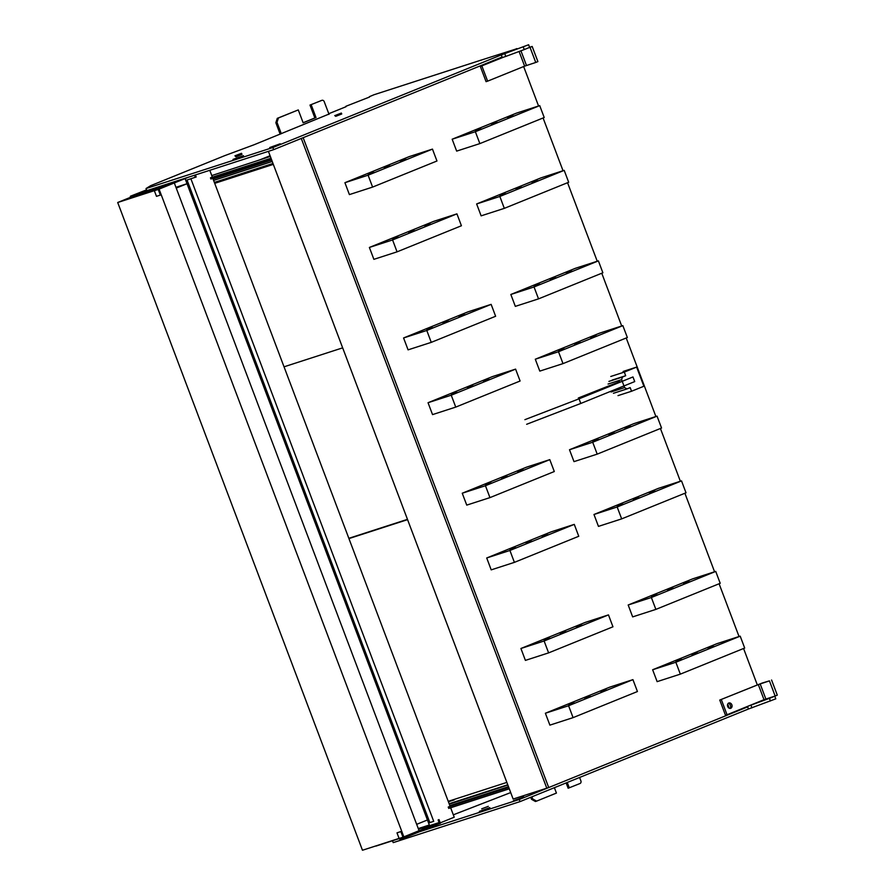<?xml version="1.0" encoding="UTF-8"?>
<svg xmlns="http://www.w3.org/2000/svg" width="895" height="895" viewBox="0 0 895 895"><rect width="100%" height="100%" fill="white"/><g stroke="black" fill="none" stroke-linecap="round" stroke-linejoin="round"><path stroke-width="1.34" d="M454.101 799.951L454.134 799.94A0.705 0.582 -107.9 0 1 453.441 799.671M328.924 114.09L254.225 144.699L224.69 155.663L150.684 185.668L146.042 188.532L146.847 190.646L273.669 149.644L502.117 57.011L303.159 137.685L548.724 787.544L546.789 788.171L301.279 138.445L546.789 788.171L513.148 799.045L268.41 151.344M728.575 707.856A2.83 2.316 72.1 0 0 727.512 704.566M757.293 684.843L743.566 648.506M739.035 636.524L719.099 583.753M714.568 571.782L684.899 493.246M680.368 481.264L660.432 428.492M655.901 416.522L626.22 337.974M621.701 326.004L601.764 273.232M597.233 261.25L567.553 182.714M563.033 170.744L543.086 117.961M538.566 105.99L523.653 66.543M419.475 831.757L519.223 799.503L747.683 706.871L548.724 787.544M729.828 708.415A2.83 2.316 72.1 0 0 728.194 703.38A2.83 2.316 72.1 0 1 729.828 708.415M535.747 62.46L537.895 61.598L532.178 46.462L530.03 47.334L535.747 62.46L524.627 66.152L487.618 81.154L486.075 81.658L480.335 66.454L503.874 57.045L480.335 66.454M529.594 47.301L532.178 46.462M530.03 47.334L528.721 47.759M481.879 65.962L487.618 81.154M501.323 54.897L528.621 44.75L501.323 54.897L502.319 57.537M504.802 53.778L505.798 56.419L503.874 57.045M523.262 46.92L524.257 49.572L505.798 56.419M528.621 44.75L529.627 47.39L524.257 49.572M448.227 801.349L506.861 782.398M407.572 519.637L348.949 538.589M348.893 538.454L407.516 519.503M762.294 683.008L769.431 680.871L758.3 684.563L719.759 700.058L762.294 683.008M769.431 680.871L775.148 696.008L777.296 695.135L771.579 680.01M775.148 696.008L764.017 699.689L727.042 714.758L721.303 699.566M730.779 708.292A2.83 2.316 72.1 0 0 728.787 703A2.83 2.316 72.1 0 0 730.779 708.292M727.042 714.758L725.498 715.262L719.759 700.058M762.439 700.405L774.79 696.198L775.786 698.838L748.488 708.985L747.526 706.457M770.416 701.009L769.42 698.368L749.025 705.842M751.968 707.867L750.961 705.215M774.79 696.198L769.42 698.368M284.028 366.816L342.662 347.853M273.333 164.378L214.699 183.341M214.655 183.195L273.277 164.244L214.632 183.162M450.655 807.76L454.224 817.202L440.239 822.874M212.831 178.385L450.107 806.305L448.227 807.066L448.731 808.386L509.289 788.808M271.465 159.433L210.907 179.011L210.459 177.825L271.017 158.247M209.777 170.296L212.328 177.065L210.459 177.825M429.835 822.583L433.706 821.341L190.892 178.765M433.706 821.341L428.582 823.008M274.228 410.771L296.077 468.588M449.849 805.645L508.483 786.694M449.29 804.146L507.857 785.038M448.227 807.066L508.785 787.488M450.107 806.305L508.729 787.354M211.768 175.565L270.335 156.446M213.077 179.045L271.711 160.082M143.111 193.298L143.424 194.103M188.755 177.098L159.075 189.125L161.201 194.741L160.339 195.088L156.48 196.341L154.354 190.724A1.13 0.929 72.1 0 1 154.813 189.326L166.828 184.448L130.401 196.229L146.556 189.874M173.91 181.898L158.683 188.073A1.13 0.929 72.1 0 0 158.225 189.471L154.354 190.724M195.401 174.95L196.173 176.986L185.757 180.421M160.339 195.088L158.225 189.471M194.517 175.23L195.311 177.333M130.401 196.229A1.41 0.817 -112.1 0 0 130.491 197.381L130.793 198.187M154.432 189.639L131.263 197.135L131.565 197.929M438.986 819.574L440.385 823.277L404.238 837.933A1.13 0.929 -107.9 0 1 402.985 837.217L399.114 838.47L397 832.853L401.721 831.254L400.859 831.6L402.985 837.217M375.788 845.943A1.41 0.817 67.9 0 0 375.967 846.088L399.17 838.581M400.859 831.6L397 832.853M422.138 828.065L439.132 822.561L403.846 836.87L401.721 831.254M439.132 822.561L438.125 819.921M404.137 837.966L400.378 839.186A1.13 0.929 -107.9 0 1 399.114 838.47M187.033 180.007L429.846 822.606M422.597 829.273L422.093 827.942L429.331 825L185.075 178.586M418.468 829.106L422.093 827.942M418.267 828.58L429.331 825M309.994 105.073L321.876 100.352L309.994 105.073L314.861 117.961L303.125 122.716M329.036 114.37L324.236 101.683A2.126 1.734 72.1 0 0 321.876 100.352M311.158 104.704L316.024 117.581L303.148 122.805L298.281 109.917L278.446 117.961L277.002 122.358L281.298 133.724M270.055 155.719L260.065 159.769M214.229 178.676L213.111 179.123M213.614 180.443L272.237 161.48M298.281 109.917L277.282 118.341L275.85 122.727L280.18 134.183M277.282 118.341L278.446 117.961M316.024 117.581L314.861 117.961M275.85 122.727L277.002 122.358M214.352 182.423L272.986 163.461M516.93 48.722L480.682 60.256A2.83 2.316 72.1 0 1 481.488 60.11M273.669 149.644L272.863 147.53L516.874 48.587M146.042 188.532L272.863 147.53M346.018 106.718L328.778 113.71M369.512 97.04L345.862 106.304M374.222 94.669A2.83 2.316 72.1 0 0 373.965 94.758L369.378 96.682M335.379 115.399L341.364 113.061L335.379 115.399M334.764 115.556L335.737 116.328L341.722 113.989L341.364 113.061M234.937 155.808L235.978 156.77L241.974 154.432L241.549 153.302L234.937 155.808L241.549 153.302M233.002 159.399L243.485 155.652L233.002 159.399M269.731 147.53L280.213 143.782L269.731 147.53M519.223 799.503L520.029 801.618L748.488 708.985M392.491 840.741L393.207 842.62L520.029 801.618M510.709 792.567L453.317 814.819M488.301 806.339L481.689 808.834M479.362 811.373L489.845 807.626L479.362 811.373M523.832 796.997L513.35 800.745L523.832 796.997M153.806 189.841L154.108 190.646M153.011 191.004L152.709 190.199M151.468 191.508L151.165 190.702M154.309 190.579L119.55 201.822L130.491 197.381M419.073 830.694L174.312 182.949L159.075 189.125L403.846 836.87L419.073 830.694M399.092 838.414L362.475 850.25L117.704 202.505L154.332 190.669M130.469 197.325L117.704 202.505M740.199 636.155L716.996 643.662L652.645 669.751L675.837 662.244L740.199 636.155L744.685 648.047L680.334 674.136L657.131 681.643L652.645 669.751M675.837 662.244L680.334 674.136M724.223 641.983L729.984 639.914L724.223 641.983M708.135 648.506L713.897 646.447L708.135 648.506M675.96 661.55L681.721 659.492L675.96 661.55M692.048 655.028L697.809 652.97L692.048 655.028M632.933 679.641L609.741 687.147L545.379 713.237L568.582 705.741L632.933 679.641L637.43 691.533L573.08 717.633L549.877 725.129L545.379 713.237M568.582 705.741L573.08 717.633M616.968 685.469L622.73 683.411L616.968 685.469M600.881 691.992L606.642 689.933L600.881 691.992M568.705 705.036L574.467 702.978L568.705 705.036M584.793 698.514L590.555 696.455L584.793 698.514M608.466 614.899L585.274 622.394L520.912 648.495L544.115 640.988L608.466 614.899L612.963 626.791L548.613 652.88L525.41 660.387L520.912 648.495M544.115 640.988L548.613 652.88M592.501 620.716L598.263 618.658L592.501 620.716M576.414 627.25L582.175 625.18L576.414 627.25M544.238 640.294L550 638.224L544.238 640.294M560.326 633.772L566.087 631.702L560.326 633.772M715.731 571.413L692.529 578.908L628.178 604.998L651.37 597.502L715.731 571.413L720.218 583.305L655.867 609.394L632.664 616.89L628.178 604.998M651.37 597.502L655.867 609.394M699.756 577.23L705.517 575.172L699.756 577.23M683.668 583.753L689.43 581.694L683.668 583.753M651.493 596.797L657.254 594.739L651.493 596.797M667.581 590.275L673.342 588.216L667.581 590.275M622.853 325.635L599.661 333.13L535.299 359.219L558.502 351.724L622.853 325.635L627.35 337.527L563 363.616L539.797 371.112L535.299 359.219M558.502 351.724L563 363.616M606.888 331.452L612.65 329.394L606.888 331.452M590.801 337.974L596.562 335.916L590.801 337.974M558.614 351.019L564.376 348.96L558.614 351.019M574.702 344.497L580.475 342.438L574.702 344.497M515.598 369.12L492.395 376.616L428.045 402.716L451.248 395.21L515.598 369.12L520.096 381.013L455.734 407.102L432.542 414.609L428.045 402.716M451.248 395.21L455.734 407.102M499.623 374.938L505.395 372.879L499.623 374.938M483.535 381.46L489.296 379.402L483.535 381.46M451.36 394.516L457.121 392.446L451.36 394.516M467.447 387.994L473.209 385.924L467.447 387.994M491.131 304.367L467.928 311.874L403.578 337.963L426.781 330.468L491.131 304.367L495.629 316.259L431.267 342.36L408.075 349.856L403.578 337.963M426.781 330.468L431.267 342.36M475.167 310.196L480.928 308.137L475.167 310.196M459.068 316.718L464.841 314.66L459.068 316.718M426.893 329.763L432.654 327.704L426.893 329.763M442.98 323.24L448.742 321.182L442.98 323.24M598.386 260.881L575.194 268.377L510.832 294.477L534.035 286.971L598.386 260.881L602.883 272.774L538.533 298.863L515.33 306.37L510.832 294.477M534.035 286.971L538.533 298.863M582.421 266.71L588.183 264.64L582.421 266.71M566.334 273.232L572.095 271.163L566.334 273.232M534.147 286.277L539.92 284.218L534.147 286.277M550.246 279.755L556.008 277.696L550.246 279.755M564.186 170.363L540.983 177.87L476.632 203.959L499.835 196.464L564.186 170.363L568.683 182.256L504.321 208.356L481.13 215.852L476.632 203.959M499.835 196.464L504.321 208.356M548.21 176.192L553.983 174.133L548.21 176.192M532.122 182.714L537.884 180.656L532.122 182.714M499.947 195.759L505.709 193.7L499.947 195.759M516.035 189.237L521.796 187.178L516.035 189.237M456.931 213.86L433.728 221.356L369.378 247.445L392.569 239.949L456.931 213.86L461.417 225.753L397.067 251.842L373.875 259.337L369.378 247.445M392.569 239.949L397.067 251.842M440.955 219.678L446.717 217.619L440.955 219.678M424.868 226.2L430.629 224.142L424.868 226.2M392.692 239.245L398.454 237.186L392.692 239.245M408.78 232.722L414.542 230.664L408.78 232.722M657.053 416.141L633.861 423.648L569.5 449.737L592.703 442.242L657.053 416.141L661.55 428.034L597.2 454.134L573.997 461.63L569.5 449.737M592.703 442.242L597.2 454.134M641.088 421.97L646.85 419.912L641.088 421.97M625.001 428.492L630.762 426.434L625.001 428.492M592.826 441.537L598.587 439.479L592.826 441.537M608.913 435.015L614.675 432.956L608.913 435.015M574.266 524.38L551.063 531.887L486.712 557.977L509.915 550.47L574.266 524.38L578.763 536.273L514.401 562.362L491.21 569.869L486.712 557.977M509.915 550.47L514.401 562.362M558.301 530.209L564.063 528.139L558.301 530.209M542.213 536.731L547.975 534.673L542.213 536.731M510.027 549.776L515.788 547.718L510.027 549.776M526.115 543.254L531.887 541.195L526.115 543.254M432.464 149.107L409.261 156.603L344.911 182.703L368.113 175.196L432.464 149.107L436.961 160.999L372.6 187.089L349.408 194.595L344.911 182.703M368.113 175.196L372.6 187.089M416.488 154.936L422.25 152.866L416.488 154.936M400.401 161.458L406.162 159.388L400.401 161.458M368.225 174.503L373.987 172.444L368.225 174.503M384.313 167.98L390.075 165.911L384.313 167.98M549.798 459.638L526.607 467.134L462.245 493.223L485.448 485.728L549.798 459.638L554.296 471.531L489.945 497.62L466.742 505.116L462.245 493.223M485.448 485.728L489.945 497.62M533.834 465.456L539.595 463.397L533.834 465.456M517.746 471.978L523.508 469.92L517.746 471.978M485.56 485.023L491.333 482.964L485.56 485.023M501.659 478.501L507.42 476.442L501.659 478.501M681.52 480.895L658.328 488.39L593.967 514.491L617.17 506.984L681.52 480.895L686.018 492.787L621.667 518.876L598.464 526.383L593.967 514.491M617.17 506.984L621.667 518.876M665.556 486.712L671.317 484.654L665.556 486.712M649.468 493.246L655.229 491.176L649.468 493.246M617.293 506.29L623.054 504.221L617.293 506.29M633.38 499.768L639.142 497.698L633.38 499.768M539.719 105.621L516.516 113.117L452.165 139.217L475.368 131.71L539.719 105.621L544.216 117.513L479.854 143.603L456.663 151.11L452.165 139.217M475.368 131.71L479.854 143.603M523.754 111.439L529.516 109.38L523.754 111.439M507.655 117.961L513.428 115.902L507.655 117.961M475.48 131.017L481.241 128.947L475.48 131.017M491.568 124.494L497.329 122.425L491.568 124.494M407.471 519.357L348.837 538.32M176.248 188.095L187.01 183.732L175.957 187.312M416.667 824.34L427.43 819.977L187.01 183.732M524.895 419.665L579.031 398.834L580.777 403.455L526.652 424.286M580.777 403.455L634.723 381.583L632.978 376.952L579.031 398.834M578.315 398.006L619.709 381.583M623.099 371.47L636.636 367.095L624.307 372.096L625.672 375.721L622.461 377.03L621.6 379.659L624.598 387.591L626.947 388.922L630.169 387.613L631.546 391.249L643.874 386.248L636.636 367.095M610.77 376.471L624.307 372.096M612.146 380.095L625.672 375.721M608.924 381.404L622.461 377.03M608.063 384.044L621.6 379.659M611.061 391.965L624.598 387.591M613.422 393.297L626.947 388.922M618.009 395.624L631.546 391.249M579.591 777.464L580.889 780.876A2.126 1.734 -107.9 0 1 580.027 783.505L568.135 788.238L566.132 782.924M531.865 796.818L532.659 798.899L536.586 801.126L556.433 793.071L554.385 787.678M569.298 787.857L567.262 782.465M449.133 803.744L507.767 784.781M448.384 801.752L453.899 799.973M536.586 801.126L535.423 801.495L531.496 799.28L530.735 797.277M531.496 799.28L532.659 798.899M454.559 801.987L449.279 804.124M407.505 519.458L349.442 538.275M350.762 537.694L349.419 538.242M520.935 50.802L526.473 65.469M519.089 51.485L524.627 66.152M214.375 182.457L272.997 163.505M765.863 699.006L760.146 683.869M764.017 699.689L758.3 684.563M154.813 189.326L158.683 188.073M373.965 94.758L480.682 60.256M400.322 839.197L404.193 837.955M320.813 100.687L321.976 100.318M374.099 94.713L480.805 60.2"/></g></svg>
